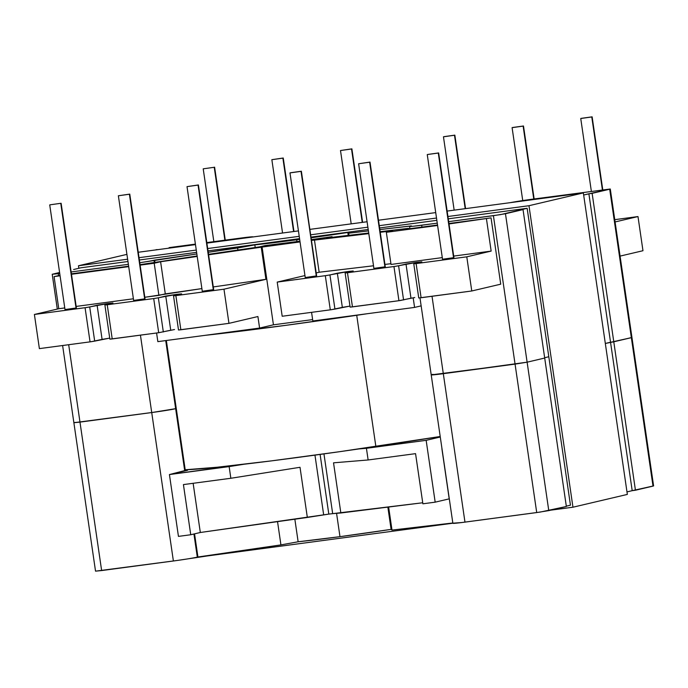 <?xml version="1.0" encoding="UTF-8"?>
<svg xmlns="http://www.w3.org/2000/svg" width="688" height="688" viewBox="0 0 688 688"><rect width="100%" height="100%" fill="white"/><g stroke="black" fill="none" stroke-linecap="round" stroke-linejoin="round"><path stroke-width="1.03" d="M328.812 514.099L323.67 514.848L314.958 455.129L323.67 514.848L200.32 532.495L190.739 534.748L178.45 536.391L190.739 534.748L183.429 484.593L230.85 478.272L229.147 466.602L243.922 464.254L169.429 474.557L229.147 466.602L230.85 478.272L300.02 467.29L230.85 478.272L183.429 484.593L190.739 534.748L200.32 532.495L193.139 483.303L200.32 532.495L307.338 517.445L300.02 467.29L307.338 517.445L328.812 514.099L320.109 454.424L328.812 514.099L332.674 513.652L323.953 453.891L332.674 513.652L328.812 514.099M465.2 208.67L454.493 135.261L443.82 136.68L454.845 135.14L465.2 208.67M533.768 199.004L523.129 126.11L512.457 127.529L523.491 125.99L533.768 199.004M602.404 189.854L591.775 116.96L581.102 118.379L592.127 116.84L602.404 189.854M351.525 148.986L362.241 222.396L351.525 148.986L340.5 150.526L351.886 148.857L340.5 150.534L351.525 148.986M282.888 158.137L293.595 231.546L282.888 158.137L271.855 159.676L283.25 158.016L271.855 159.685L282.888 158.137M214.243 167.287L224.881 240.181L214.243 167.287L203.209 168.827L214.243 167.287M316.626 275.862L301.009 171.355L289.975 172.903L301.37 171.235L316.274 275.991L311.139 276.86L305.24 277.539L316.635 275.871L301.37 171.235M358.62 163.753L370.006 162.084L358.62 163.753L373.885 268.38L378.581 267.881L384.919 266.841L369.654 162.205L358.62 163.753L370.006 162.084L384.919 266.841L373.885 268.389M453.555 257.69L438.29 153.054L427.618 154.482L438.652 152.934L453.555 257.69L442.53 259.238L453.555 257.69M187.016 186.629L198.402 184.96L187.016 186.629L202.281 291.256L206.976 290.757L213.314 289.717L198.049 185.081L187.016 186.629L198.402 184.96L213.667 289.596L202.281 291.265M145.022 298.738L129.765 194.111L144.669 298.867L139.535 299.736L133.644 300.415L144.669 298.867L129.404 194.231L118.37 195.77L129.765 194.111M76.033 308.009L64.999 309.557L76.033 308.009L60.768 203.381L76.033 308.009M50.086 204.809L61.12 203.261L50.086 204.809M332.055 236.663A102.005 3.328 171.7 0 1 311.346 239.613L332.055 236.663L332.149 237.291L332.055 236.663L326.645 237.936L332.055 236.663M299.934 241.17A102.005 3.328 171.7 0 1 296.261 241.669L265.035 245.59L259.625 246.863L208.524 254.302L259.625 246.863L265.035 245.59A102.005 3.328 171.7 0 0 296.261 241.669L299.934 241.17M34.4 314.468L86.456 307.519L108.274 303.477L112.961 303.012L105.109 304.913L107.233 304.758L155.101 298.368L176.919 294.326L181.606 293.862L174.675 295.754L223.97 289.192L265.921 279.328L213.28 286.939L265.921 279.328L261.234 247.19L300.045 241.927L262.085 246.992L273.437 324.813L259.591 328.073L257.914 316.54L228.958 323.351L223.97 289.192L175.87 295.608L180.858 329.767L228.958 323.351L178.51 329.999L180.858 329.767L175.87 295.608L173.522 295.84L181.606 293.871L176.919 294.326L177.014 294.997L176.919 294.326L175.027 294.584L175.148 295.436L175.027 294.584L165.748 296.072L170.736 330.231L158.696 332.717L153.708 298.558L107.233 304.758L112.213 338.917L158.696 332.717L109.865 339.15L112.213 338.917L107.233 304.758L104.886 304.99L112.97 303.021L108.274 303.477L108.369 304.148L108.274 303.477L106.382 303.735L106.511 304.586L106.382 303.735L97.111 305.223L102.091 339.382L91.444 341.669L90.051 341.867L85.071 307.708L34.4 314.468L39.379 348.618L90.051 341.867L39.379 348.618L34.4 314.468L58.772 308.731L34.4 314.468M201.894 288.59L144.815 297.268L158.894 295.384L154.207 263.246L160.605 261.741L197.198 256.452L160.605 261.741L165.292 293.879L158.894 295.384L154.207 263.246L140.128 265.129L154.207 263.246L160.605 261.741L165.292 293.879L201.894 288.59M133.403 298.781L76.17 306.418L133.403 298.781M64.758 307.932L58.772 308.731L64.758 307.932M187.557 470.3A192.21 6.278 171.7 0 1 185.304 470.446L169.429 474.557L178.45 536.391L169.429 474.557L187.557 470.3M449.212 498.86L435.177 502.163L422.879 503.805L435.177 502.163L426.156 440.337L440.277 437.018L426.156 440.337L366.429 448.301L426.156 440.337L435.177 502.163L449.212 498.86L441.894 448.714L449.212 498.86M422.724 502.765L332.674 513.652L340.844 512.981L333.534 462.826L340.844 512.981L422.724 502.765M208.593 254.801L262.085 246.992L273.437 324.813L259.591 328.073L157.844 341.635L259.591 328.073L257.914 316.54L228.958 323.351L223.97 289.192L265.921 279.328L261.234 247.19L208.593 254.801M311.458 240.404L368.811 233.645L314.468 240.095L319.155 272.233L316.205 272.93L319.155 272.233L314.468 240.095L315.328 239.897L311.458 240.404M380.249 232.286L392.736 230.798L386.346 232.303L437.594 225.475L386.346 232.303L391.033 264.441L442.289 257.613L391.033 264.441L386.346 232.303L392.736 230.798L380.249 232.286M449.006 223.953L491.051 217.881L448.946 223.497L491.051 217.881L449.006 223.953M437.534 225.01L403.22 229.586L408.509 228.347L380.163 231.667L408.509 228.347L408.586 228.872L408.509 228.347L403.22 229.586L437.534 225.01M368.725 233.008L326.645 237.936L368.725 233.008M197.129 255.962L140.06 264.665L197.129 255.962M128.647 266.187L71.414 273.815L128.647 266.187M60.002 275.338L54.085 276.593L60.071 275.793L54.085 276.593L58.772 308.731L54.085 276.593L60.002 275.338M71.483 274.271L128.716 266.643L71.483 274.271M170.736 330.231L165.748 296.072L158.352 297.818L163.331 331.969L158.352 297.818L153.708 298.558L158.696 332.717L174.494 329.543M109.719 338.118L94.686 341.119L89.707 306.968L97.111 305.223L102.091 339.382L109.719 338.118M156.589 333.001L157.844 341.635L156.589 333.001M421.142 305.868L414.58 307.416L312.834 320.978L414.58 307.416L413.17 297.784L414.58 307.416L421.142 305.868M312.627 319.593L273.437 324.813L312.627 319.593M359.041 448.911L366.429 448.301L368.132 459.971L415.561 453.65L422.879 503.805L415.561 453.65L368.132 459.971L333.534 462.826L368.132 459.971L366.429 448.301L359.041 448.911M85.071 307.708L90.051 341.867L94.686 341.119L89.707 306.968L85.071 307.708M416.12 263.581L466.782 256.83L491.155 251.094L453.702 256.091L491.155 251.094L486.468 218.956L491.155 251.094L466.782 256.83L416.12 263.581L421.099 297.741L471.77 290.981L466.782 256.83L471.77 290.981L418.751 297.973L421.099 297.741L416.12 263.581L413.772 263.814L416.12 263.581M390.93 263.71L384.936 264.424L390.93 263.71M373.498 265.783L319.155 272.233L373.498 265.783M304.956 275.57L277.212 282.097L326.705 275.492L348.515 271.45L353.211 270.986L346.279 272.878L395.342 266.342L417.16 262.3L421.847 261.836L413.772 263.814L421.856 261.844L417.16 262.3L417.255 262.971L417.16 262.3L415.268 262.558L415.389 263.409L415.268 262.558L405.997 264.046L410.977 298.205L400.33 300.501L398.937 300.69L393.957 266.54L347.474 272.732L352.454 306.891L398.937 300.69L350.115 307.123L352.454 306.891L347.474 272.732L345.127 272.964L353.211 270.995L348.515 271.45L348.618 272.121L348.515 271.45L346.623 271.708L346.752 272.56L346.623 271.708L337.352 273.196L342.34 307.355L331.685 309.652L330.3 309.841L325.312 275.69L277.212 282.097L282.192 316.256L330.3 309.841L282.192 316.256L277.212 282.097L304.956 275.57M385.271 266.712L370.006 162.084M410.977 298.205L405.997 264.046L398.593 265.792L403.572 299.942L398.593 265.792L393.957 266.54L398.937 300.69L414.735 297.526M349.96 306.091L334.936 309.093L329.948 274.942L337.352 273.196L342.34 307.355L349.96 306.091M500.726 284.178L471.77 290.981L500.726 284.178L491.051 217.881L500.726 284.178M311.569 312.335L312.834 320.978L311.569 312.335M427.618 154.482L438.643 152.934L427.618 154.482M290.336 172.783L301.361 171.235L290.336 172.783M325.312 275.69L330.3 309.841L334.936 309.093L329.948 274.942L325.312 275.69M637.991 216.565L614.762 219.661L637.991 216.565L642.97 250.716L620.077 256.108L642.97 250.716L637.991 216.565L615.089 221.949L637.991 216.565M591.775 116.96L580.741 118.508L591.775 116.96M523.129 126.11L512.104 127.658L523.129 126.11M454.493 135.261L443.459 136.809L454.493 135.261M185.21 469.792A185.794 6.063 -8.3 0 0 375.854 446.443L356.728 315.293A185.794 6.063 171.7 0 1 205.136 335.331L285.511 325.381L356.728 315.293L375.854 446.443A185.794 6.063 -8.3 0 0 440.2 436.502L339.829 451.663L271.665 460.848L217.262 467.221L184.891 469.801M367.28 313.719A185.794 6.063 171.7 0 1 356.728 315.293L367.289 313.719M254.827 244.885L255.214 247.508L254.827 244.885L208.232 252.298L237.618 248.007L237.91 250.028L237.618 248.007L254.827 244.885A100.113 3.268 171.7 0 0 296.657 239.785L296.924 241.574L296.657 239.785L254.827 244.885M347.793 232.492A100.113 3.268 171.7 0 1 311.079 237.816L347.793 232.492L348.214 235.408L347.793 232.492L348.687 233.206L347.793 232.492M299.676 239.381A100.113 3.268 171.7 0 1 296.657 239.785L299.676 239.381M169.102 247.62L195.401 244.111L169.102 247.62M252.969 236.956L252.952 236.87A18.8 0.611 171.7 0 0 240.852 238.057L206.813 242.589L252.72 237.007M155.187 249.993L157.045 249.555L155.187 249.993M73.625 269.507L80.978 267.778L127.968 261.517L80.978 267.778L73.625 269.507M510.118 202.693L528.917 199.666L610.282 189.011L583.665 195.014L588.885 193.784L610.54 342.228L613.782 341.798L631.352 337.662L609.697 189.217L592.127 193.354L613.782 341.798L592.127 193.354L588.885 193.784L610.54 342.228L605.32 343.458L610.54 342.228L632.195 490.673L635.437 490.234L653.007 486.106L631.352 337.662L605.32 343.458L613.782 341.798L635.437 490.234L613.782 341.798L610.54 342.228L632.195 490.673L653.591 485.9L653.007 486.106L631.352 337.662L631.945 337.464L613.782 341.798L631.937 337.455L631.352 337.662L609.697 189.217L610.29 189.019L532.443 199.185A18.8 0.611 171.7 0 0 510.272 202.659M527.146 208.301L500.58 214.622L448.671 221.639L493.408 215.671L515.063 364.115L431.221 374.883A18.8 0.611 -8.3 0 0 443.313 373.679L515.063 364.115L493.408 215.671L505.465 213.736L527.12 362.18L515.063 364.115L527.12 362.18L544.698 358.044L527.12 362.18L505.465 213.736L523.035 209.599L544.698 358.044L523.035 209.599L519.793 210.029L527.146 208.301L570.455 505.19L527.146 208.301L448.258 218.818L527.146 208.301M437.258 223.161L413.067 226.275L409.566 226.438L411.347 225.888L379.853 229.568L410.727 226.034A18.8 0.611 171.7 0 0 409.558 226.421A18.8 0.611 171.7 0 0 421.658 225.234L421.933 227.092L421.658 225.234L437.258 223.161M368.415 230.901L348.687 233.206L348.997 235.313L348.687 233.206L368.415 230.901M196.837 253.958L139.776 262.721A18.8 0.611 171.7 0 0 154 260.253L154.284 262.205L154 260.253L154.619 260.107L154.912 262.111L154.619 260.107L196.837 253.958M128.372 264.33L71.148 271.958L128.372 264.33M59.736 273.48L52.228 274.28L59.589 272.482L52.219 274.271L58.317 273.669L58.592 275.535L58.317 273.669L59.736 273.48M176.274 408.552L155.247 412.069L73.883 422.724L151.721 412.551L140.438 335.151L151.721 412.551A18.8 0.611 -8.3 0 0 175.655 408.698L176.274 408.552L166.341 340.5L176.274 408.552L175.655 408.698L165.713 340.586L175.655 408.698L176.274 408.552L185.356 470.816L176.274 408.552M544.647 357.726L548.8 356.745L544.647 357.726M68.688 344.714L79.98 422.114L68.688 344.714M432.021 296.279L443.313 373.679L432.021 296.279M572.958 507.211L550.632 510.186L572.958 507.211L627.344 494.414L572.958 507.211L528.969 205.712L583.355 192.915L447.131 211.078L583.355 192.915L528.969 205.712L572.958 507.211M452.85 523.215L195.547 557.521L452.85 523.215M78.845 268.277L78.484 265.757L126.919 254.371L78.484 265.757L127.624 259.213L78.484 265.757L78.845 268.277M139.036 257.69L196.269 250.062L139.036 257.69M207.681 248.54L299.228 236.337L207.681 248.54M310.641 234.814L367.874 227.186L310.641 234.814M379.286 225.664L436.51 218.036L379.286 225.664M447.922 216.514L528.969 205.712L447.922 216.514M435.719 212.601L378.495 220.229L435.719 212.601M367.082 221.751L309.849 229.379L367.082 221.751M298.437 230.901L206.89 243.105L298.437 230.901M195.478 244.627L138.245 252.255L195.478 244.627M627.344 494.414L583.355 192.915L627.344 494.414M139.372 259.995L196.605 252.367L139.372 259.995M208.017 250.845L299.564 238.641L208.017 250.845M310.976 237.119L368.209 229.491L310.976 237.119M379.621 227.969L436.846 220.341L379.621 227.969M391.102 529.382L387.851 507.116L391.102 529.382L391.997 530.087L452.816 522.992L391.997 530.087L388.634 507.022L391.997 530.087L391.102 529.382A100.113 3.268 -8.3 0 1 339.975 536.666L336.57 513.334L339.975 536.666L391.102 529.382M298.136 541.774A100.113 3.268 -8.3 0 0 339.975 536.666L298.136 541.774L294.851 519.199L298.136 541.774L280.928 544.896L298.136 541.774M566.301 506.17L570.455 505.19L566.301 506.17M626.974 491.903L632.195 490.673L626.974 491.903M95.537 571.16L176.902 560.514L280.928 544.896L277.539 521.633L280.928 544.896L197.929 556.996L194.549 533.854L197.929 556.996L197.31 557.142L193.93 534L197.31 557.142A18.8 0.611 -8.3 0 1 173.385 560.995L151.721 412.551L175.655 408.698L184.737 470.962L175.655 408.698A18.8 0.611 171.7 0 1 151.721 412.551L79.98 422.114L151.721 412.551L173.385 560.995L101.635 570.558L79.98 422.114L101.635 570.558L95.529 571.152L73.874 422.716L79.98 422.114L74.467 422.518M453.1 523.172L461.691 522.545L540.329 512.053L566.353 506.488L544.698 358.044L527.12 362.18L544.698 358.044L566.353 506.488L548.775 510.616L527.12 362.18L548.775 510.616L536.717 512.56L515.063 364.115L527.12 362.18L443.313 373.679L515.063 364.115L536.717 512.56L464.968 522.123L443.313 373.679L464.968 522.123A18.8 0.611 -8.3 0 1 452.867 523.31L431.213 374.865L443.313 373.679A18.8 0.611 171.7 0 1 431.213 374.865A18.8 0.611 171.7 0 1 432.382 374.478L433.001 374.332L432.382 374.478M454.157 210.141L443.459 136.8M522.734 200.569L512.096 127.65M591.362 191.333L580.741 118.499M362.61 222.344L351.886 148.866M293.965 231.495L283.25 158.016M225.251 240.129L214.604 167.167M305.24 277.531L289.975 172.903M442.522 259.23L427.257 154.602M213.667 289.596L198.402 184.96M76.385 307.897L61.12 203.261M64.999 309.557L49.734 204.921M133.635 300.407L118.37 195.77M104.886 304.99L109.865 339.141M173.522 295.84L178.51 329.991M453.917 257.57L438.652 152.934M413.772 263.814L418.751 297.973M345.127 272.964L350.115 307.115M213.839 241.651L203.209 168.827M282.553 233.017L271.855 159.676M351.198 223.867L340.5 150.526M602.774 189.811L592.127 116.84M534.137 198.961L523.491 125.99M465.57 208.619L454.845 135.14M653.6 485.909L610.29 189.019M73.874 422.716L62.617 345.522M57.302 309.075L52.219 274.271M431.213 374.865L419.981 297.878M409.885 228.7L409.558 226.429"/></g></svg>
